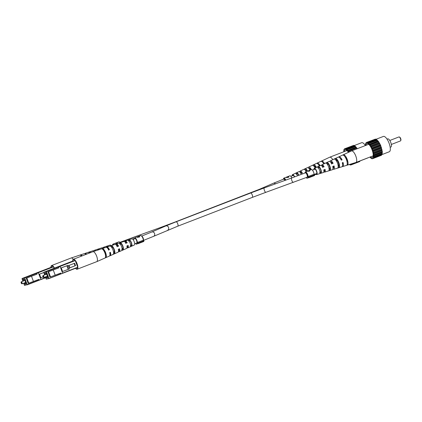 <?xml version="1.0" encoding="UTF-8"?>
<svg xmlns="http://www.w3.org/2000/svg" width="422" height="422" viewBox="0 0 422 422"><rect width="100%" height="100%" fill="white"/><g stroke="black" fill="none" stroke-linecap="round" stroke-linejoin="round"><path stroke-width="0.63" d="M309.205 171L307.823 171L309.152 170.483L309.099 171.237M309.152 170.483L309.268 171.179M307.306 171.195L309.12 171.242L309.611 171.052L309.516 170.34L309.822 170.757L309.516 170.34L311.389 169.618A3.202 1.124 -111.1 0 0 311.357 169.628M265.923 192.3L252.303 197.396A2.347 0.823 -111.1 0 0 252.25 194.98A2.347 0.823 -111.1 0 0 250.615 193.018L264.325 187.89A2.347 0.781 -109.9 0 0 264.415 190.427A2.347 0.781 -109.9 0 0 265.923 192.3L307.052 177.235A2.347 0.823 -111.1 0 0 307 174.819A2.347 0.823 -111.1 0 0 305.364 172.862L305.734 172.714A2.347 0.823 -111.1 0 1 305.76 172.709A2.347 0.823 -111.1 0 1 307.116 174.075A2.347 0.823 -111.1 0 1 307.696 176.644L308.646 177.799L314.606 175.494L314.089 174.249A3.202 1.124 -111.1 0 0 313.04 171.031A3.202 1.124 -111.1 0 0 311.425 169.607A3.202 1.124 -111.1 0 0 311.389 169.618M314.089 174.249L308.129 176.549A3.202 1.124 -111.1 0 0 307.074 173.337A3.202 1.124 -111.1 0 0 305.459 171.907A3.202 1.124 -111.1 0 0 305.428 171.918A3.202 1.124 -111.1 0 0 305.022 172.988M309.563 170.857L309.157 170.499M309.405 171.058L309.189 170.483M306.863 177.309L306.873 178.311L306.451 177.467M308.646 177.799L308.129 176.549M314.601 174.872L308.635 177.177M308.535 177.667L306.873 178.311M104.144 250.61A2.347 0.823 -111.1 0 0 103.976 251.016M105.416 254.746A2.347 0.823 -111.1 0 0 105.811 254.935M137.54 237.233L137.387 236.826L138.332 236.484M138.759 237.201L138.643 236.895L139.096 236.721A3.202 1.124 -111.1 0 0 138.474 236.431L137.54 236.985L138.643 236.895M139.213 237.032L139.096 236.721M138.522 236.431A3.202 1.124 68.9 0 1 138.674 236.325A3.202 1.124 68.9 0 1 138.706 236.315A3.202 1.124 68.9 0 1 139.693 236.847L138.965 237.127L137.271 236.879L134.692 237.866A3.202 1.124 -111.1 0 0 134.286 238.936M137.641 237.254L137.72 237.591M132.977 239.443L134.998 238.662A2.347 0.823 -111.1 0 1 135.024 238.652A2.347 0.823 -111.1 0 1 136.38 240.023A2.347 0.823 -111.1 0 1 136.96 242.592L137.91 243.742L143.87 241.442L143.353 240.192A3.202 1.124 -111.1 0 0 142.304 236.979A3.202 1.124 -111.1 0 0 140.69 235.55A3.202 1.124 -111.1 0 0 140.653 235.56A3.202 1.124 -111.1 0 0 140.621 235.576M143.353 240.192L137.393 242.497A3.202 1.124 -111.1 0 0 136.338 239.279A3.202 1.124 -111.1 0 0 134.724 237.855A3.202 1.124 -111.1 0 0 134.692 237.866M135.715 243.415L136.137 244.254L136.127 243.257M137.91 243.742L137.393 242.497M143.865 240.82L137.904 243.119M137.799 243.615L136.137 244.254M367.81 157.886A8.213 2.88 68.9 0 1 367.546 158.039L359.824 161.019M354.032 145.648L361.628 142.715A8.213 2.88 68.9 0 1 365.378 145.564M353.045 145.601L344.405 148.866L344.373 149.399L343.867 149.631L343.766 151.788M354.316 145.817L353.741 145.332L345.175 148.644L345.048 149.024L344.405 148.866M357.223 148.713L354.696 145.669L345.908 149.182L345.175 148.644M351.157 164.796L350.46 165.065L350.582 164.685L351.231 164.844L359.802 161.531L359.855 160.956M355.762 146.545L346.9 149.868L346.499 149.541L355.071 146.228M346.9 149.868L355.472 146.555M344.758 149.108L345.059 148.992M349.885 164.58L349.511 164.728L350.081 164.649L350.46 165.065M355.846 162.502L351.769 164.074L351.732 163.768M351.231 164.844L351.257 164.311L351.769 164.074M356.87 147.895L348.298 151.208L347.955 151.029L347.538 150.522L356.11 147.209M347.955 151.029L356.521 147.716M351.257 164.311L359.829 160.998M348.762 152.205L348.298 151.208M348.593 151.931L357.165 148.623M344.341 149.451L343.867 149.631M346.499 149.541L346.124 148.982M345.555 149.056L354.127 145.748M347.538 150.522L347.19 149.857M348.451 152.347A7.464 2.616 -111.1 0 0 345.486 149.826A7.464 2.616 -111.1 0 0 344.22 151.614M307.543 171.11A4.289 1.503 -111.1 0 0 305.681 168.826L306.103 169.945L305.354 170.272M305.681 168.826L304.415 169.422A4.194 1.472 68.9 0 1 306.203 171.622M324.502 163.572A5.56 1.946 -111.1 0 0 322.176 161.035L322.651 162.296M322.176 161.035L321.453 161.378A5.502 1.931 68.9 0 1 323.764 163.921M316.389 167.376A4.943 1.735 -111.1 0 0 314.2 164.796L314.728 166.205L314.142 166.458M314.2 164.796L312.934 165.398A4.848 1.699 68.9 0 1 315.097 167.982M298.913 175.309A3.634 1.277 -111.1 0 0 297.172 172.862L297.484 173.695L296.202 174.26M297.172 172.862L295.901 173.463A3.534 1.24 68.9 0 1 297.573 175.816M292.161 175.837A3.329 1.166 68.9 0 1 292.551 174.634A3.329 1.166 68.9 0 1 292.615 174.613A3.329 1.166 68.9 0 1 294.688 176.881M332.789 159.69A6.188 2.168 -111.1 0 0 329.814 157.179A6.188 2.168 -111.1 0 0 329.751 157.2A6.188 2.168 -111.1 0 0 329.698 157.221A6.188 2.168 -111.1 0 0 329.593 157.285M316.88 163.372A5.222 1.83 68.9 0 1 317.196 163.082A5.222 1.83 68.9 0 1 317.291 163.045A5.222 1.83 68.9 0 1 320.082 165.646M319.343 165.994A5.17 1.815 -111.1 0 0 316.563 163.388A5.17 1.815 -111.1 0 0 316.474 163.425A5.17 1.815 -111.1 0 0 316.384 163.472M308.213 167.803A4.568 1.604 68.9 0 1 308.682 167.075A4.568 1.604 68.9 0 1 308.762 167.043A4.568 1.604 68.9 0 1 311.336 169.581L310.001 170.092A4.473 1.567 -111.1 0 0 307.49 167.639A4.473 1.567 -111.1 0 0 307.411 167.671A4.473 1.567 -111.1 0 0 307.337 167.713M299.731 171.881A3.914 1.371 68.9 0 1 300.163 171.068A3.914 1.371 68.9 0 1 300.232 171.042A3.914 1.371 68.9 0 1 302.347 173.031L301.007 173.542A3.814 1.34 -111.1 0 0 298.966 171.633A3.814 1.34 -111.1 0 0 298.897 171.659A3.814 1.34 -111.1 0 0 298.829 171.696M300.216 172.355A2.98 1.044 68.9 0 1 300.517 171.928A2.98 1.044 68.9 0 1 300.559 171.912A2.98 1.044 68.9 0 1 301.999 173.131L300.675 173.637M308.92 168.436A3.329 1.166 68.9 0 1 309.147 168.22A3.329 1.166 68.9 0 1 309.194 168.204A3.329 1.166 68.9 0 1 310.887 169.707L309.563 170.219M294.472 176.96A2.664 0.934 -111.1 0 0 292.847 175.23A2.664 0.934 -111.1 0 0 292.805 175.246A2.664 0.934 -111.1 0 0 292.52 175.7M307.158 171.253A3.181 1.113 -111.1 0 0 306.103 169.945M323.901 163.857A3.856 1.35 -111.1 0 0 323.194 162.998M315.914 167.603A3.529 1.24 -111.1 0 0 314.728 166.205M298.649 175.41A2.833 0.992 -111.1 0 0 297.484 173.695M318.526 164.696A3.677 1.292 68.9 0 1 319.549 165.899M302.347 173.031L301.999 173.131M311.336 169.581L310.887 169.707M37.057 274.121L26.269 278.203L28.211 283.394L39.019 279.343L39.315 280.145L40.913 279.543L38.972 274.353L40.317 277.95L43.055 276.943M51.009 267.332L22.129 278.488L51.009 267.332L53.42 266.635L54.111 268.255M43.788 272.57L38.972 274.353L38.36 272.733L36.761 273.335L37.073 274.152L31.497 276.241L33.438 281.432M26.269 278.203L31.497 276.241M26.839 278.04L28.78 283.231M38.376 272.754L36.777 273.356L37.073 274.152M43.767 272.522L38.961 274.321M39.009 279.348L39.315 280.145M39.504 274.173L40.844 277.766M21.158 282.112A1.066 0.375 68.9 0 1 21.19 281.954A1.066 0.375 68.9 0 1 21.29 281.827A1.066 0.375 68.9 0 1 22.039 282.719A1.066 0.375 68.9 0 1 22.06 283.816A1.066 0.375 68.9 0 1 21.902 283.795A1.066 0.375 68.9 0 1 21.77 283.7M21.78 282.814A0.855 0.301 -111.1 0 0 21.1 282.197A0.855 0.301 -111.1 0 0 21.2 282.977A0.855 0.301 -111.1 0 0 21.67 283.674A0.855 0.301 -111.1 0 0 21.78 282.814M51.12 267.3A4.974 1.746 68.9 0 1 51.769 265.871A4.974 1.746 68.9 0 1 51.795 265.86A4.974 1.746 68.9 0 1 53.314 266.667M94.739 251.111A3.276 1.15 68.9 0 1 94.855 251.048A3.276 1.15 68.9 0 1 94.876 251.037A3.276 1.15 68.9 0 1 95.003 251.021M103.501 248.21A2.928 1.029 68.9 0 1 103.738 247.988A2.928 1.029 68.9 0 1 103.759 247.983A2.928 1.029 68.9 0 1 104.081 248.015M111.186 245.667A3.329 1.166 -111.1 0 0 110.137 245.092A3.329 1.166 -111.1 0 0 110.121 245.098A3.329 1.166 -111.1 0 0 110.11 245.103L103.48 247.292A3.671 1.287 68.9 0 1 103.495 247.287A3.671 1.287 68.9 0 1 104.582 247.851M50.946 267.358A5.333 1.867 68.9 0 1 51.616 265.543L71.181 257.984A5.333 1.867 68.9 0 1 71.212 257.974A5.333 1.867 68.9 0 1 71.239 257.969A5.333 1.867 68.9 0 1 73.259 259.319M85.814 254.461A4.658 1.635 -111.1 0 0 84.331 253.633A4.658 1.635 -111.1 0 0 84.31 253.638A4.658 1.635 -111.1 0 0 84.289 253.648M84.743 253.648A4.621 1.619 68.9 0 1 85.07 253.39A4.621 1.619 68.9 0 1 85.091 253.379A4.621 1.619 68.9 0 1 86.536 254.176M94.396 251.222A4.199 1.472 -111.1 0 0 93.251 250.679A4.199 1.472 -111.1 0 0 93.23 250.689A4.199 1.472 -111.1 0 0 93.215 250.694M94.08 250.942A4.13 1.451 68.9 0 1 94.56 250.246A4.13 1.451 68.9 0 1 94.581 250.241A4.13 1.451 68.9 0 1 95.72 250.784M103.263 248.289A3.74 1.308 -111.1 0 0 102.166 247.73A3.74 1.308 -111.1 0 0 102.15 247.735A3.74 1.308 -111.1 0 0 102.135 247.74M103.026 248.057A3.671 1.287 68.9 0 1 103.48 247.292M53.684 267.115A4.974 1.746 68.9 0 1 54.359 268.16M51.616 265.543A5.333 1.867 68.9 0 1 54.485 268.112M85.645 254.276A3.65 1.282 68.9 0 1 85.972 254.397M81.631 256.075A3.83 1.34 -111.1 0 0 81.457 255.959L81.325 256.001M82.174 255.864A4.853 1.704 -111.1 0 0 81.077 254.946L80.317 255.194A4.89 1.714 68.9 0 1 81.446 256.143M90.714 252.567A4.394 1.54 -111.1 0 0 90.002 252.013L88.673 252.446A4.463 1.567 68.9 0 1 89.443 253.058M99.492 249.534A3.935 1.382 -111.1 0 0 98.933 249.085L97.598 249.523A4.004 1.403 68.9 0 1 98.168 249.972M108.354 246.601A3.476 1.219 -111.1 0 0 107.863 246.168L106.534 246.601A3.545 1.24 68.9 0 1 107.035 247.039M99.144 249.65L98.933 249.085M108.058 246.701L107.863 246.168M90.271 252.736L90.002 252.013M81.457 255.959L81.077 254.946M116.72 243.22L115.338 243.22L116.667 242.708L116.614 243.457M116.667 242.708L116.788 243.399M114.821 243.42L117.131 243.278L117.031 242.566L117.342 242.977L117.031 242.566L118.909 241.838A3.202 1.124 -111.1 0 0 118.877 241.853M120.191 242.687A3.202 1.124 -111.1 0 0 118.941 241.827A3.202 1.124 -111.1 0 0 118.909 241.838M114.019 244.728A3.202 1.124 -111.1 0 0 112.98 244.132A3.202 1.124 -111.1 0 0 112.948 244.143A3.202 1.124 -111.1 0 0 112.542 245.214M117.084 243.077L116.672 242.719M116.92 243.278L116.709 242.708M113.428 244.924A2.347 0.823 -111.1 0 0 113.275 244.929A2.347 0.823 -111.1 0 0 113.254 244.939L112.468 245.24M69.915 267.77L75.084 265.77L74.203 263.412M74.625 263.249L69.034 265.406L69.931 267.806L75.517 265.644L74.625 263.249M75.084 265.77L75.517 265.644M58.8 267.849L48.013 271.926L49.954 277.122L60.763 273.066L61.063 273.867L62.662 273.271L60.721 268.075L62.06 271.673L69.461 268.909L68.116 265.311L60.705 268.044M72.758 261.054L43.877 272.211L75.169 260.358L77.812 267.427L48.936 278.583L60.99 273.704M68.116 265.311L60.721 268.075L60.119 266.477L58.521 267.079L58.822 267.875L53.241 269.964L55.182 275.155M48.013 271.926L53.241 269.964M48.583 271.763L50.524 276.953M60.103 266.461L58.505 267.057L58.806 267.854M60.757 273.071L61.063 273.867M61.248 267.896L62.593 271.494M67.156 265.707L68.496 269.305M66.892 265.786L68.237 269.378M42.907 275.835A1.066 0.375 68.9 0 1 42.933 275.677A1.066 0.375 68.9 0 1 43.039 275.55A1.066 0.375 68.9 0 1 43.782 276.442A1.066 0.375 68.9 0 1 43.809 277.544A1.066 0.375 68.9 0 1 43.645 277.518A1.066 0.375 68.9 0 1 43.519 277.423M43.524 276.537A0.855 0.301 -111.1 0 0 42.849 275.919A0.855 0.301 -111.1 0 0 42.949 276.7A0.855 0.301 -111.1 0 0 43.419 277.396A0.855 0.301 -111.1 0 0 43.524 276.537M127.892 245.541A2.928 1.029 68.9 0 1 127.597 247.176A2.928 1.029 68.9 0 1 127.555 247.186A2.928 1.029 68.9 0 1 127.038 247.055M119.268 248.89A3.276 1.15 68.9 0 1 118.967 250.884A3.276 1.15 68.9 0 1 118.92 250.9A3.276 1.15 68.9 0 1 118.508 250.842M77.701 267.469A4.974 1.746 68.9 0 1 77.099 268.872A4.974 1.746 68.9 0 1 77.026 268.898A4.974 1.746 68.9 0 1 75.67 268.255M72.869 261.023A4.974 1.746 68.9 0 1 73.512 259.593A4.974 1.746 68.9 0 1 73.544 259.583A4.974 1.746 68.9 0 1 75.058 260.39M116.293 245.103A3.276 1.15 68.9 0 1 116.604 244.771A3.276 1.15 68.9 0 1 116.625 244.765A3.276 1.15 68.9 0 1 118.276 246.226L116.994 246.722M125.155 242.175A2.928 1.029 68.9 0 1 125.487 241.711A2.928 1.029 68.9 0 1 125.503 241.706A2.928 1.029 68.9 0 1 126.901 242.882L125.619 243.378M126.531 248.452A3.74 1.308 -111.1 0 0 126.589 248.431A3.74 1.308 -111.1 0 0 126.885 245.931L128.167 245.435A3.671 1.287 68.9 0 1 127.871 247.862A3.671 1.287 68.9 0 1 127.813 247.883A3.671 1.287 68.9 0 1 127.022 247.603M134.217 245.045A3.329 1.166 -111.1 0 0 134.265 245.024A3.329 1.166 -111.1 0 0 134.149 241.532A3.329 1.166 -111.1 0 0 131.886 238.815A3.329 1.166 -111.1 0 0 131.87 238.82A3.329 1.166 -111.1 0 0 131.854 238.826M117.933 252.266A4.199 1.472 -111.1 0 0 118.002 252.24A4.199 1.472 -111.1 0 0 118.297 249.265L119.574 248.769A4.13 1.451 68.9 0 1 119.284 251.676A4.13 1.451 68.9 0 1 119.215 251.697A4.13 1.451 68.9 0 1 118.461 251.486M109.34 256.08A4.658 1.635 -111.1 0 0 109.414 256.054A4.658 1.635 -111.1 0 0 109.704 252.604L110.432 252.319A4.621 1.619 68.9 0 1 110.142 255.727A4.621 1.619 68.9 0 1 110.068 255.753A4.621 1.619 68.9 0 1 109.725 255.758M72.689 261.081A5.333 1.867 68.9 0 1 73.365 259.266L92.93 251.707A5.333 1.867 68.9 0 1 92.961 251.697A5.333 1.867 68.9 0 1 92.982 251.691A5.333 1.867 68.9 0 1 96.654 256.165A5.333 1.867 68.9 0 1 96.802 261.645A5.333 1.867 68.9 0 1 96.77 261.656A5.333 1.867 68.9 0 1 96.717 261.677M106.486 247.371A4.621 1.619 68.9 0 1 106.813 247.113A4.621 1.619 68.9 0 1 106.835 247.107A4.621 1.619 68.9 0 1 109.446 249.682L108.718 249.966A4.658 1.635 -111.1 0 0 106.075 247.355A4.658 1.635 -111.1 0 0 106.054 247.361A4.658 1.635 -111.1 0 0 106.033 247.371M115.823 244.665A4.13 1.451 68.9 0 1 116.303 243.969A4.13 1.451 68.9 0 1 118.587 246.131L117.311 246.633A4.199 1.472 -111.1 0 0 114.995 244.407A4.199 1.472 -111.1 0 0 114.979 244.412A4.199 1.472 -111.1 0 0 114.958 244.417L106.813 247.113M116.303 243.969A4.13 1.451 68.9 0 1 116.324 243.963L123.899 241.458A3.74 1.308 -111.1 0 0 123.899 241.458A3.74 1.308 -111.1 0 0 123.883 241.463M124.77 241.78A3.671 1.287 68.9 0 1 125.228 241.02A3.671 1.287 68.9 0 1 125.244 241.015A3.671 1.287 68.9 0 1 127.18 242.798L126.901 242.882M75.427 260.838A4.974 1.746 68.9 0 1 77.695 266.904M73.365 259.266A5.333 1.867 68.9 0 1 77.089 263.718A5.333 1.867 68.9 0 1 77.205 269.215A5.333 1.867 68.9 0 1 75.491 268.323M107.394 247.999A3.65 1.282 68.9 0 1 109.098 249.782L108.364 250.067M110.089 252.451A3.65 1.282 68.9 0 1 109.973 254.682M105.616 256.397L105.7 256.365A3.83 1.34 -111.1 0 0 105.273 252.783A3.83 1.34 -111.1 0 0 103.2 249.682L103.073 249.724M113.608 252.936L114.325 252.625A3.476 1.219 -111.1 0 0 113.914 249.434A3.476 1.219 -111.1 0 0 112.094 246.654L111.313 246.917M121.663 249.439L122.95 248.88A3.128 1.097 -111.1 0 0 122.554 246.084A3.128 1.097 -111.1 0 0 120.982 243.631L119.658 244.08M130.282 245.688L131.564 245.129A2.78 0.976 -111.1 0 0 131.195 242.74A2.78 0.976 -111.1 0 0 129.881 240.619L128.557 241.067M127.18 242.798L125.904 243.294A3.74 1.308 -111.1 0 0 123.915 241.453M118.587 246.131L118.276 246.226M109.446 249.682L109.098 249.782M102.061 248.917A4.89 1.714 68.9 0 1 104.888 252.968A4.89 1.714 68.9 0 1 105.347 257.7L106.08 257.378A4.853 1.704 -111.1 0 0 105.621 252.683A4.853 1.704 -111.1 0 0 102.82 248.669L102.061 248.917M110.416 246.174A4.463 1.567 68.9 0 1 112.943 249.845A4.463 1.567 68.9 0 1 113.386 254.113L114.668 253.543A4.394 1.54 -111.1 0 0 114.225 249.344A4.394 1.54 -111.1 0 0 111.751 245.736L110.416 246.174M119.347 243.246A4.004 1.403 68.9 0 1 121.547 246.506A4.004 1.403 68.9 0 1 121.974 250.278L123.256 249.703A3.935 1.382 -111.1 0 0 122.828 246.01A3.935 1.382 -111.1 0 0 120.676 242.808L119.347 243.246M128.277 240.324A3.545 1.24 68.9 0 1 130.15 243.167A3.545 1.24 68.9 0 1 130.562 246.432L131.838 245.857A3.476 1.219 -111.1 0 0 131.427 242.671A3.476 1.219 -111.1 0 0 129.607 239.891L128.277 240.324M120.982 243.631L120.676 242.808M129.881 240.619L129.607 239.891M131.838 245.857L131.564 245.129M123.256 249.703L122.95 248.88M112.094 246.654L111.751 245.736M114.668 253.543L114.325 252.625M103.2 249.682L102.82 248.669M106.08 257.378L105.7 256.365M286.717 177.488L286.564 177.082L287.509 176.744M287.931 177.462L287.82 177.156L288.273 176.982A3.202 1.124 -111.1 0 0 287.651 176.686L286.712 177.245L287.82 177.156M288.39 177.293L288.273 176.982M287.698 176.691A3.202 1.124 68.9 0 1 287.846 176.586A3.202 1.124 68.9 0 1 287.883 176.575A3.202 1.124 68.9 0 1 288.87 177.108L288.142 177.388L286.448 177.14L283.869 178.126A3.202 1.124 -111.1 0 0 283.463 179.197M286.812 177.514L286.897 177.852M291.829 177.926A3.202 1.124 -111.1 0 0 289.861 175.81A3.202 1.124 -111.1 0 0 289.83 175.821A3.202 1.124 -111.1 0 0 289.798 175.837M285.81 180.104A3.202 1.124 -111.1 0 0 283.901 178.116A3.202 1.124 -111.1 0 0 283.869 178.126M285.52 180.21A2.347 0.823 -111.1 0 0 284.201 178.912A2.347 0.823 -111.1 0 0 284.175 178.917L283.616 179.134A2.347 0.823 68.9 0 1 284.956 180.416M387.032 139.144L387.739 138.87A4.373 1.535 68.9 0 1 390.793 142.52A4.373 1.535 68.9 0 1 390.888 147.03L390.181 147.299M391.331 144.456L400.515 140.906A2.131 0.749 -111.1 0 0 400.721 140.663A2.131 0.749 -111.1 0 0 400.467 138.711A2.131 0.749 -111.1 0 0 399.296 136.971A2.131 0.749 -111.1 0 0 398.98 136.928L389.796 140.479M375.78 139.371L383.371 136.438A8.213 2.88 68.9 0 1 389.11 143.301A8.213 2.88 68.9 0 1 389.29 151.762L381.572 154.742M399.296 136.971L399.761 137.219A1.704 0.596 68.9 0 1 400.7 138.606A1.704 0.596 68.9 0 1 400.9 140.167L400.721 140.663M374.789 139.329L366.148 142.589L366.122 143.121L365.61 143.359L365.515 145.511M376.065 139.54L375.49 139.054L366.918 142.367L366.792 142.747L366.148 142.589M373.001 158.034L381.572 154.726L381.546 155.254L372.974 158.566L373.001 158.034L382.084 154.489L382.332 151.567L380.66 145.358L378.613 141.618L376.44 139.392L367.657 142.91L366.918 142.367M379.689 143.353L371.117 146.666L370.743 146.307L379.315 142.995M377.505 140.268L368.643 143.591L368.248 143.264L376.82 139.951M368.643 143.591L377.215 140.278M366.507 142.831L366.802 142.715M372.906 158.519L372.204 158.788L372.615 158.324L372.974 158.566M371.634 158.308L371.254 158.45L372.204 158.788M382.353 153.228L373.781 156.541L373.612 155.823L373.607 155.201L382.179 151.888M373.612 155.823L382.184 152.511M382.026 149.61L373.454 152.917L373.138 152.205L372.927 151.414L381.499 148.101M373.138 152.205L381.71 148.897M381.456 147.489L372.884 150.802L372.526 150.163L372.225 149.367L380.797 146.054M372.927 151.414L372.884 150.802M378.613 141.618L370.041 144.931L369.698 144.751L369.282 144.245L377.854 140.932M369.698 144.751L378.27 141.439M370.743 146.307L370.041 144.931M370.342 145.653L378.909 142.346M380.66 145.358L372.088 148.665L371.708 148.154L380.28 144.841M366.085 143.174L365.61 143.359M368.248 143.264L367.868 142.705M367.298 142.784L375.87 139.471M369.925 157.068L371.254 158.45M373.512 157.802L373.539 156.683L382.11 153.371M373.438 157.153L382.01 153.84M382.332 151.567L373.76 154.874L373.512 154.135L382.084 150.823M372.526 150.163L381.092 146.856M372.225 149.367L372.088 148.665M371.708 148.154L371.117 146.666M371.344 147.405L379.916 144.092M373.512 154.135L373.454 152.917M373.396 153.402L381.968 150.09M369.282 144.245L368.933 143.58M373.607 155.201L373.76 154.874M370.421 156.878A7.464 2.616 -111.1 0 0 372.557 157.348A7.464 2.616 -111.1 0 0 372.088 149.847A7.464 2.616 -111.1 0 0 367.23 143.549A7.464 2.616 -111.1 0 0 365.964 145.337M313.905 169.56A3.329 1.166 68.9 0 1 314.3 168.357A3.329 1.166 68.9 0 1 314.358 168.336A3.329 1.166 68.9 0 1 316.648 171.116A3.329 1.166 68.9 0 1 316.695 174.56L323.389 172.498A3.814 1.34 -111.1 0 0 323.389 172.498A3.814 1.34 -111.1 0 0 323.737 169.902L325.077 169.391A3.914 1.371 68.9 0 1 324.729 172.086A3.914 1.371 68.9 0 1 324.718 172.092A3.914 1.371 68.9 0 1 323.859 171.775M327.847 163.667A3.181 1.113 -111.1 0 1 329.455 166.173A3.181 1.113 -111.1 0 1 329.851 169.027L330.273 170.15A4.289 1.503 -111.1 0 0 329.83 166.068A4.289 1.503 -111.1 0 0 327.43 162.549L327.847 163.667L327.097 163.994M330.273 170.15L328.933 170.557A4.194 1.472 68.9 0 0 328.495 166.579A4.194 1.472 68.9 0 0 326.159 163.15L327.43 162.549M347.269 163.71L347.691 164.838A5.56 1.946 -111.1 0 0 347.216 159.389A5.56 1.946 -111.1 0 0 343.925 154.758L344.394 156.019M347.691 164.838L346.926 165.071A5.502 1.931 68.9 0 0 346.451 159.685A5.502 1.931 68.9 0 0 343.197 155.101L343.925 154.758M336.471 159.927A3.529 1.24 -111.1 0 1 338.333 162.755A3.529 1.24 -111.1 0 1 338.745 166.004L339.272 167.407A4.943 1.735 -111.1 0 0 338.813 162.618A4.943 1.735 -111.1 0 0 335.949 158.519L336.471 159.927L335.886 160.181M339.272 167.407L337.927 167.819A4.848 1.699 68.9 0 0 337.473 163.129A4.848 1.699 68.9 0 0 334.678 159.12L335.949 158.519M319.227 167.423A2.833 0.992 -111.1 0 1 320.583 169.591A2.833 0.992 -111.1 0 1 320.957 172.039L321.269 172.878A3.634 1.277 -111.1 0 0 320.852 169.512A3.634 1.277 -111.1 0 0 318.916 166.584L319.227 167.423L317.945 167.982M321.269 172.878L319.929 173.278A3.534 1.24 68.9 0 0 319.517 170.024A3.534 1.24 68.9 0 0 317.65 167.191L318.916 166.584M316.695 174.56A3.329 1.166 68.9 0 1 316.69 174.566A3.329 1.166 68.9 0 1 315.598 173.938M324.729 172.086L332.378 169.728A4.473 1.567 -111.1 0 0 332.378 169.728A4.473 1.567 -111.1 0 0 332.731 166.453L334.071 165.936A4.568 1.604 68.9 0 1 333.718 169.317A4.568 1.604 68.9 0 1 333.707 169.322A4.568 1.604 68.9 0 1 332.879 169.09M341.931 166.79A5.17 1.815 -111.1 0 0 341.941 166.785A5.17 1.815 -111.1 0 0 342.295 162.781L343.06 162.491A5.222 1.83 68.9 0 1 342.706 166.548A5.222 1.83 68.9 0 1 342.696 166.553A5.222 1.83 68.9 0 1 342.279 166.548M355.888 162.486A6.188 2.168 -111.1 0 0 355.904 162.481A6.188 2.168 -111.1 0 0 355.952 162.465A6.188 2.168 -111.1 0 0 355.815 156.093A6.188 2.168 -111.1 0 0 351.558 150.902A6.188 2.168 -111.1 0 0 351.494 150.923A6.188 2.168 -111.1 0 0 351.447 150.944A6.188 2.168 -111.1 0 0 351.341 151.007M338.623 157.095A5.222 1.83 68.9 0 1 338.945 156.805A5.222 1.83 68.9 0 1 339.04 156.773A5.222 1.83 68.9 0 1 342.073 159.854L341.308 160.144A5.17 1.815 -111.1 0 0 338.312 157.111A5.17 1.815 -111.1 0 0 338.217 157.148A5.17 1.815 -111.1 0 0 338.133 157.195M329.957 161.526A4.568 1.604 68.9 0 1 330.426 160.798A4.568 1.604 68.9 0 1 330.51 160.766A4.568 1.604 68.9 0 1 333.085 163.303L331.745 163.815A4.473 1.567 -111.1 0 0 329.239 161.362A4.473 1.567 -111.1 0 0 329.16 161.394A4.473 1.567 -111.1 0 0 329.081 161.436M321.474 165.603A3.914 1.371 68.9 0 1 321.912 164.791A3.914 1.371 68.9 0 1 321.981 164.765A3.914 1.371 68.9 0 1 324.091 166.753L322.751 167.265A3.814 1.34 -111.1 0 0 320.709 165.361A3.814 1.34 -111.1 0 0 320.641 165.382A3.814 1.34 -111.1 0 0 320.578 165.419M321.965 166.078A2.98 1.044 68.9 0 1 322.266 165.651A2.98 1.044 68.9 0 1 322.308 165.635A2.98 1.044 68.9 0 1 323.748 166.854L322.419 167.36M330.663 162.159A3.329 1.166 68.9 0 1 330.895 161.942A3.329 1.166 68.9 0 1 330.943 161.927A3.329 1.166 68.9 0 1 332.636 163.43L331.312 163.942M333.628 166.11A3.329 1.166 68.9 0 1 333.296 168.156A3.329 1.166 68.9 0 1 333.274 168.162A3.329 1.166 68.9 0 1 332.979 168.151M324.734 169.517A2.98 1.044 68.9 0 1 324.412 171.211A2.98 1.044 68.9 0 1 324.391 171.216A2.98 1.044 68.9 0 1 323.901 171.1M315.957 173.801A2.664 0.934 -111.1 0 0 316.458 173.948A2.664 0.934 -111.1 0 0 316.474 173.943A2.664 0.934 -111.1 0 0 316.416 171.168A2.664 0.934 -111.1 0 0 314.59 168.953A2.664 0.934 -111.1 0 0 314.554 168.969A2.664 0.934 -111.1 0 0 314.263 169.422M329.851 169.027L329.113 169.28M347.2 162.581A3.856 1.35 -111.1 0 0 344.938 156.72M338.745 166.004L338.186 166.194M320.957 172.039L319.633 172.487M342.516 162.697A3.677 1.292 68.9 0 1 342.606 164.459M340.274 158.424A3.677 1.292 68.9 0 1 341.525 160.012L341.287 160.102M342.073 159.854L341.525 160.012M324.091 166.753L323.748 166.854M333.085 163.303L332.636 163.43M252.303 197.396L177.773 226.187L153.592 236.346A2.347 2.041 -113.4 0 0 154.584 233.508A2.347 2.041 -113.4 0 0 151.725 232.037L141.523 236.141M143.427 240.282A2.347 0.823 -111.1 0 0 143.158 238.103A2.347 0.823 -111.1 0 0 141.718 236.13M167.566 230.291A2.347 2.041 -113.4 0 0 168.563 227.453A2.347 2.041 -113.4 0 0 165.704 225.981L151.725 232.037M177.773 226.187A2.347 0.823 -111.1 0 0 177.72 223.771A2.347 0.823 -111.1 0 0 176.079 221.808L165.704 225.981M260.501 189.288A2.347 2.041 66.6 0 0 259.261 189.367L174.523 222.257A2.347 0.823 68.9 0 1 174.84 222.288M174.523 222.257L160.903 227.352A2.347 0.781 70.1 0 0 160.618 228.186M249.059 193.471A2.347 0.823 68.9 0 1 249.37 193.503M160.903 227.352L133.484 237.291A2.347 0.781 70.1 0 0 133.394 239.279M119.969 242.407A2.347 0.823 68.9 0 1 120.354 242.629M293.343 182.367A2.347 0.781 -109.9 0 1 291.834 180.495A2.347 0.781 -109.9 0 1 291.744 177.957L305.364 172.862M259.261 189.367L273.24 183.312A2.347 2.041 66.6 0 1 275.497 183.839M53.568 266.815L24.687 277.971L27.182 284.639L39.246 279.981M40.844 279.359L45.634 277.512M22.018 278.752L24.687 277.971L22.018 278.757L22.93 281.194M23.679 283.194L24.513 285.425L26.924 284.734L24.539 277.792L53.42 266.635M27.15 284.871L45.708 277.708L27.187 284.861M23.247 281.073A2.775 0.971 68.9 0 1 23.685 279.142A2.775 0.971 68.9 0 1 25.41 281.474A2.775 0.971 68.9 0 1 25.615 284.222A2.775 0.971 68.9 0 1 24.017 283.062M24.513 285.425L23.664 283.199M24.281 282.962A2.558 0.897 -111.1 0 0 25.578 284.059L25.394 281.474C24.228 279.475 23.674 278.747 23.737 279.285A2.558 0.897 -111.1 0 0 23.511 280.973M75.316 260.538L46.431 271.694L48.926 278.362L48.667 278.457L46.172 271.784L43.767 272.48L44.679 274.917M62.593 273.087L77.806 267.205M43.872 272.211L46.431 271.694L75.169 260.358M46.262 279.153L45.412 276.922L46.262 279.153L48.915 278.589L77.812 267.427M44.996 274.796A2.775 0.971 68.9 0 1 45.434 272.865A2.775 0.971 68.9 0 1 47.153 275.197A2.775 0.971 68.9 0 1 47.364 277.95A2.775 0.971 68.9 0 1 45.766 276.785M43.751 272.485L44.663 274.922M46.024 276.684A2.558 0.897 -111.1 0 0 47.327 277.781L47.143 275.202C45.972 273.198 45.418 272.47 45.481 273.008A2.558 0.897 -111.1 0 0 45.259 274.696M307.374 171.168L305.428 171.918M129.897 240.63L128.974 240.988M126.257 242.038L125.329 242.397M121.33 243.942L120.407 244.296M117.675 245.351L116.757 245.704M112.732 247.26L111.83 247.608M108.523 248.885L108.18 249.022M153.592 236.346L143.211 240.519M137.176 242.85L134.665 243.821M131.585 245.008L130.662 245.367M127.945 246.416L127.022 246.775M123.018 248.321L122.1 248.674M119.363 249.729L118.45 250.082M114.425 251.639L113.523 251.987M110.211 253.263L109.868 253.395M250.615 193.018L176.079 221.808M133.484 237.291L119.774 242.418M264.325 187.89L291.744 177.957M273.24 183.312L283.616 179.134M312.412 170.14L315.092 169.101M318.341 167.845L319.296 167.476M322.186 166.363L323.104 166.004M327.366 164.358L328.237 164.026M331.201 162.876L332.035 162.554M336.376 160.882L337.157 160.582M307.052 177.235L307.912 176.908M314.258 174.455L316.785 173.479M320.029 172.223L320.989 171.854M323.874 170.741L324.798 170.382M329.06 168.737L329.93 168.399M332.895 167.254L333.728 166.933M338.069 165.255L338.85 164.955M290.848 176.343L293.348 175.378M296.592 174.122L297.552 173.753M300.438 172.64L301.361 172.281M305.623 170.636L306.493 170.298M309.458 169.153L310.291 168.832M314.633 167.154L315.408 166.854M140.653 235.56L138.674 236.325M314.543 174.803L316.02 174.349M292.551 174.634L298.897 171.659M300.163 171.068L307.411 167.671M308.682 167.075L316.474 163.425M317.196 163.082L329.698 157.221M329.751 157.2L346.953 150.554M22.129 278.488L22.92 281.2M21.29 281.827L24.909 280.43M22.06 283.816L25.679 282.423M102.15 247.735L94.56 250.246M93.23 250.689L85.07 253.39M84.31 253.638L71.212 257.974M114.895 243.388L112.948 244.143M43.039 275.55L46.657 274.158M43.809 277.544L47.422 276.146M131.87 238.82L125.228 241.02M106.054 247.361L92.961 251.697M134.265 245.024L127.871 247.862M126.589 248.431L119.284 251.676M118.002 252.24L110.142 255.727M109.414 256.054L96.802 261.645M96.77 261.656L77.205 269.215M289.83 175.821L287.846 176.586M333.718 169.317L341.941 166.785M342.706 166.548L355.904 162.481M314.3 168.357L320.641 165.382M321.912 164.791L329.16 161.394M330.426 160.798L338.217 157.148M338.945 156.805L351.447 150.944M355.952 162.465L373.159 155.818M351.494 150.923L368.701 144.282"/></g></svg>
